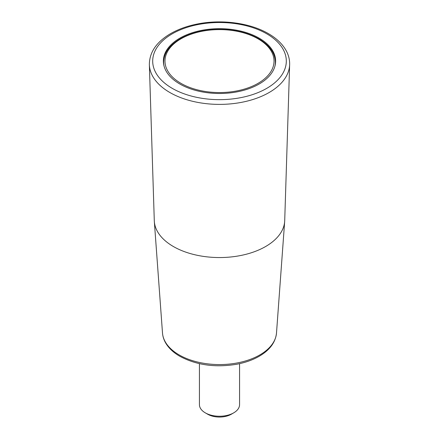 <?xml version="1.0" encoding="UTF-8"?>
<svg xmlns="http://www.w3.org/2000/svg" width="439" height="439" viewBox="0 0 439 439"><rect width="100%" height="100%" fill="white"/><g stroke="black" fill="none" stroke-linecap="round" stroke-linejoin="round"><path stroke-width="0.66" d="M149.359 64.621L154.287 220.581A65.224 37.661 0 0 0 154.33 221.486A65.224 37.661 0 0 0 173.378 246.52A65.224 37.661 0 0 0 243.184 254.982A65.224 37.661 0 0 0 284.67 221.486A65.224 37.661 0 0 0 284.713 220.581L289.641 64.621A70.158 40.503 180 0 1 245.758 101.447A70.158 40.503 180 0 1 169.893 92.525A70.158 40.503 180 0 1 149.359 64.621C149.425 52.466 156.268 42.276 169.882 34.055C177.658 29.473 186.723 26.142 197.078 24.063C221.426 19.069 250.098 22.866 268.416 33.644C276.515 38.325 282.414 43.944 286.096 50.507C288.599 55.045 289.778 59.753 289.641 64.621M179.809 83.997A56.126 32.404 0 0 0 240.978 91.021A56.126 32.404 0 0 0 275.626 61.081A56.126 32.404 0 0 0 219.5 28.678A56.126 32.404 0 0 0 163.374 61.081A56.126 32.404 0 0 0 179.809 83.997M199.432 363.662L199.432 404.665A20.068 11.59 0 0 0 205.309 412.858A20.068 11.59 0 0 0 233.691 412.858A20.068 11.59 0 0 0 239.568 404.665L239.568 363.662M205.309 412.858L207.674 414.224A16.726 9.658 0 0 0 231.326 414.224L233.691 412.858M164.076 66.201A55.863 32.25 180 0 1 163.637 62.173C163.939 52.636 169.849 44.624 181.362 38.149C192.079 32.442 204.689 29.512 219.193 29.358C234.497 29.435 247.673 32.568 258.725 38.758C269.551 45.173 275.094 52.976 275.363 62.173A55.863 32.25 180 0 1 274.924 66.201M258.055 38.824A54.524 31.476 180 0 1 233.614 91.488A54.524 31.476 180 0 1 166.836 52.938A54.524 31.476 180 0 1 258.055 38.824M162.501 333.02C162.759 336.466 163.813 339.775 165.651 342.952C168.708 348.149 173.438 352.594 179.847 356.292C196.271 365.094 215.137 367.761 236.445 364.299C245.154 362.68 252.798 359.969 259.367 356.172C269.809 350.02 275.522 342.305 276.499 333.02A57.054 32.941 180 0 1 240.215 362.323A57.054 32.941 180 0 1 179.156 354.921A57.054 32.941 180 0 1 162.501 333.02L154.33 221.486M266.742 33.808A66.81 38.572 180 0 1 236.791 98.341A66.81 38.572 180 0 1 154.967 51.1A66.81 38.572 180 0 1 266.742 33.808M163.637 62.173L163.637 64.242M275.363 62.173L275.363 64.242M276.499 333.02L284.67 221.486"/></g></svg>
